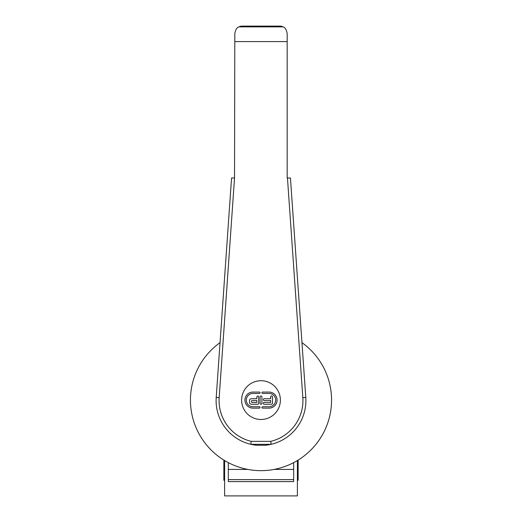 <?xml version="1.0" encoding="UTF-8"?>
<svg xmlns="http://www.w3.org/2000/svg" width="522" height="522" viewBox="0 0 522 522"><rect width="100%" height="100%" fill="white"/><g stroke="black" fill="none" stroke-linecap="round" stroke-linejoin="round"><path stroke-width="0.78" d="M223.866 460.091L223.866 480.305L224.61 480.305M298.134 460.091L298.134 480.305L297.39 480.305M293.677 479.607L293.677 481.597L228.323 481.597L228.323 479.607L293.677 479.607L293.677 462.629M228.323 462.629L228.323 479.607M224.61 460.541L224.61 495.9L297.39 495.9L297.39 460.541M220.043 342.654A70.548 70.548 0 0 0 208.428 447.152A70.548 70.548 0 0 0 313.572 447.152A70.548 70.548 0 0 0 301.957 342.654M251.212 441.351L250.867 444.32L271.133 444.32L270.787 441.351L251.212 441.351A41.93 41.93 0 0 1 219.175 397.653L234.535 178.009L231.553 178.009L216.212 397.444A44.899 44.899 0 0 0 250.873 444.32L250.867 444.32M271.133 444.32L271.127 444.32A44.899 44.899 0 0 0 305.788 397.444L290.447 178.009L287.185 178.009L287.185 33.525C286.428 29.617 285.058 27.398 283.061 26.876L279.759 26.1L242.241 26.1L238.939 26.876C236.942 27.398 235.572 29.617 234.815 33.525L234.535 178.009M250.873 444.32L256.524 445.253A44.899 44.899 0 0 1 216.212 397.444L219.175 397.653M287.465 178.009L302.825 397.653L305.788 397.444A44.899 44.899 0 0 1 265.476 445.253L271.127 444.32M282.787 26.746L239.193 26.759L282.807 26.759M282.826 26.766L239.167 26.766M282.859 26.779L239.128 26.785M282.898 26.798L239.102 26.798L282.898 26.798M282.924 26.811L239.063 26.818M282.97 26.831L239.03 26.831L282.97 26.831M283.002 26.85L238.998 26.85L283.002 26.85M265.476 445.253L256.524 445.253M262.605 393.444A0.692 0.692 0 0 1 261.92 392.753A0.692 0.692 0 0 1 262.605 392.068L269.032 392.068A8.032 8.032 0 0 1 277.071 400.1A8.032 8.032 0 0 1 269.032 408.132L262.605 408.132A0.692 0.692 0 0 1 261.92 407.447A0.692 0.692 0 0 1 262.605 406.755L269.032 406.755A6.655 6.655 0 0 0 275.694 400.1A6.655 6.655 0 0 0 269.032 393.444L262.605 393.444M261.92 403.31A0.92 0.92 0 0 1 261 404.23A0.92 0.92 0 0 1 260.08 403.31L260.08 396.883A0.92 0.92 0 0 1 261 395.97A0.92 0.92 0 0 1 261.92 396.883L261.92 403.31M252.968 392.068L259.395 392.068A0.692 0.692 0 0 1 260.08 392.753A0.692 0.692 0 0 1 259.395 393.444L252.968 393.444A6.655 6.655 0 0 0 246.312 400.1A6.655 6.655 0 0 0 252.968 406.755L259.395 406.755A0.692 0.692 0 0 1 260.08 407.447A0.692 0.692 0 0 1 259.395 408.132L252.968 408.132A8.032 8.032 0 0 1 244.935 400.1A8.032 8.032 0 0 1 252.968 392.068M271.557 404.23L264.217 404.23A0.92 0.92 0 0 1 263.297 403.31A0.92 0.92 0 0 1 264.217 402.397L270.644 402.397L270.644 400.557L264.217 400.557A0.92 0.92 0 0 1 263.297 399.637A0.92 0.92 0 0 1 264.217 398.723L270.644 398.723L270.644 396.883A0.92 0.92 0 0 1 271.557 395.97A0.92 0.92 0 0 1 272.477 396.883L272.477 403.31A0.92 0.92 0 0 1 271.557 404.23M258.703 403.31A0.92 0.92 0 0 1 257.79 404.23L251.363 404.23A1.834 1.834 0 0 1 249.523 402.397L249.523 400.557A1.834 1.834 0 0 1 251.363 398.723L256.87 398.723L256.87 396.883A0.92 0.92 0 0 1 257.79 395.97A0.92 0.92 0 0 1 258.703 396.883L258.703 403.31M252.276 402.397L256.87 402.397L256.87 400.557L252.276 400.557A0.92 0.92 0 0 0 251.363 401.477A0.92 0.92 0 0 0 252.276 402.397M261 380.714A19.386 19.386 0 0 0 244.211 409.79A19.386 19.386 0 0 0 277.789 409.79A19.386 19.386 0 0 0 261 380.714M228.323 469.422L247.891 469.422M274.109 469.422L293.677 469.422M302.825 397.653A41.93 41.93 0 0 1 270.787 441.351M287.185 41.597L234.815 41.597M280.066 26.107L241.934 26.107M280.294 26.12L241.706 26.12M280.451 26.133L241.549 26.133M280.575 26.146L241.425 26.146M280.686 26.159L241.314 26.159M280.784 26.172L241.216 26.172M280.875 26.185L241.125 26.185M280.96 26.198L241.04 26.198M281.032 26.211L240.968 26.211M281.11 26.224L240.89 26.224M281.175 26.237L240.825 26.237M281.241 26.25L240.759 26.25M281.306 26.263L240.694 26.263M281.365 26.276L240.635 26.276M281.423 26.289L240.577 26.289M281.475 26.302L240.525 26.302M281.528 26.315L240.472 26.315M281.58 26.328L240.42 26.328M281.632 26.341L240.368 26.341M281.684 26.354L240.316 26.354M281.73 26.368L240.27 26.368M281.776 26.381L240.224 26.381M281.821 26.394L240.179 26.394M281.867 26.407L240.133 26.407M281.913 26.42L240.087 26.42M281.952 26.433L240.048 26.433M281.997 26.446L240.003 26.446M282.037 26.459L239.963 26.459M282.076 26.472L239.924 26.472M282.115 26.485L239.885 26.485M282.154 26.498L239.846 26.498M282.193 26.511L239.807 26.511M282.232 26.524L239.768 26.524M282.265 26.537L239.735 26.537M282.304 26.55L239.696 26.55M282.337 26.563L239.663 26.563M282.369 26.576L239.631 26.576M282.409 26.589L239.591 26.589M282.441 26.602L239.559 26.602M282.474 26.615L239.526 26.615M282.506 26.629L239.494 26.629M282.539 26.642L239.461 26.642M282.572 26.655L239.428 26.655M282.604 26.668L239.396 26.668M282.637 26.681L239.363 26.681M282.663 26.694L239.337 26.694M282.696 26.707L239.304 26.707M282.728 26.72L239.272 26.72M282.754 26.733L239.246 26.733M282.839 26.772L239.161 26.772M283.022 26.857L238.978 26.857M283.041 26.863L238.959 26.863M283.061 26.876L238.939 26.876"/></g></svg>
